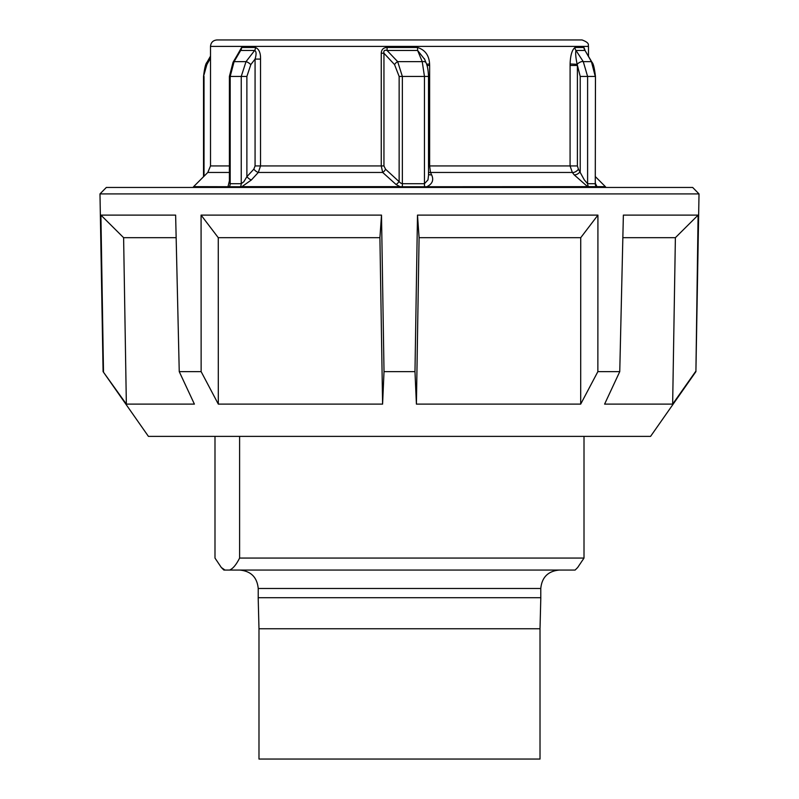 <?xml version="1.0" encoding="UTF-8"?>
<svg xmlns="http://www.w3.org/2000/svg" width="799" height="799" viewBox="0 0 799 799"><rect width="100%" height="100%" fill="white"/><g stroke="black" fill="none" stroke-linecap="round" stroke-linejoin="round"><path stroke-width="1.2" d="M103.091 371.635L148.424 436.374L650.576 436.374L695.909 371.635L699.015 193.907L99.985 193.907L103.091 371.635L126.352 404.114L194.397 404.114L179.246 371.635L201.138 371.635L218.307 404.114L382.591 404.114L384.019 371.635L414.981 371.635L416.409 404.114L419.085 237.683L417.497 215.111L414.981 371.635M179.246 371.635L175.63 215.111L100.904 215.111L103.49 371.635M382.591 404.114L379.915 237.683L381.503 215.111L201.078 215.111L201.138 371.635M381.503 215.111L384.019 371.635M699.015 193.907L692.673 187.455L106.327 187.455L99.985 193.907M597.922 215.111L597.862 371.635L580.693 404.114L580.733 237.683L597.922 215.111L417.497 215.111M597.862 371.635L619.754 371.635L604.603 404.114L672.648 404.114L675.385 237.683L622.85 237.683M675.385 237.683L698.096 215.111L623.37 215.111L619.754 371.635M698.096 215.111L695.909 371.635M100.904 215.111L123.615 237.683L126.352 404.114M201.078 215.111L218.267 237.683L218.307 404.114M580.733 237.683L419.085 237.683M379.915 237.683L218.267 237.683M176.15 237.683L123.615 237.683M580.693 404.114L416.409 404.114M672.648 404.114L695.51 371.635M425.228 628.753L540.014 628.753L540.813 597.712L258.187 597.712L258.986 628.753L425.228 628.753M584.009 558.072L239.6 558.072C236.264 564.693 232.938 568.688 229.623 570.057L575.13 570.057L577.677 567.5L584.009 558.072L584.009 436.374M221.323 567.5L223.87 570.057L224.968 570.057L221.323 567.5L214.991 558.072L214.991 436.374M258.986 628.753L258.986 759.05L540.014 759.05L540.014 628.753M224.968 570.057L229.623 570.057M239.6 558.072L239.6 436.374M595.455 183.061L595.265 183.7L587.605 183.7L584.319 179.925L578.426 169.198L577.397 165.942L570.077 165.942L572.334 172.454L574.131 174.811L587.595 186.646A2.767 2.527 90 0 1 588.104 187.455M239.3 51.675L240.669 50.457L254.651 50.457L246.022 61.643A4.614 1.358 37.5 0 1 250.826 64.599L255.071 59.086L260.534 59.086C260.704 52.914 259.016 49.049 255.48 47.491L241.568 47.491L237.822 54.182M595.475 176.739L605.382 186.646L402.376 186.756L402.356 183.7L400.629 183.061L385.547 169.198L383.949 165.942L383.949 53.233C383.46 50.736 384.489 49.808 387.046 50.457L387.116 47.491C383.42 47.58 381.463 49.498 381.243 53.233L383.949 53.233L394.556 64.599L399.14 76.454L399.14 181.223A4.614 2.617 132.6 0 1 396.044 184.479L399.969 186.646L241.977 186.646A2.767 2.117 90 0 0 241.548 187.455M595.375 183.94A4.614 3.416 146.1 0 1 595.285 183.82L595.455 76.454C594.486 68.165 593.337 63.461 592.029 62.342L585.018 50.457A4.614 4.494 90 0 1 583.959 47.491L574.98 47.491C572.034 49.848 570.416 55.341 570.096 63.98L570.077 165.942L429.642 165.942L429.642 65.448L426.996 65.448M577.397 165.942L577.397 65.448L570.077 65.448M427.964 179.915L424.459 183.7L402.356 183.7L402.356 76.454L397.672 61.643A4.614 2.457 137.9 0 0 394.556 64.599M241.987 186.636L251.385 179.955L258.297 172.454L260.534 165.942L255.071 165.942L253.812 169.198L246.881 176.689L243.845 181.753L241.238 183.7A4.614 3.566 -90 0 1 240.349 186.756L193.618 186.646L193.048 187.455M582.042 39.95L216.958 39.95C213.043 40.33 210.886 42.487 210.507 46.402L588.493 46.402C587.595 45.503 590.98 43.286 582.042 39.95M227.525 187.455A2.767 2.307 -90 0 1 227.995 186.646L229.393 180.924M595.585 184.179A4.614 3.416 146.1 0 0 595.944 184.479L596.953 186.646A2.767 2.657 90 0 1 597.492 187.455M426.976 186.646L427.056 187.455M402.376 186.756L399.959 186.646M241.977 186.646L240.349 186.756M381.243 53.233L381.243 165.942L382.681 172.454L396.044 184.479M426.976 186.636C432.429 183.9 433.967 179.955 431.59 174.811L430.491 172.454A4.614 2.976 -25.3 0 1 428.514 172.404M251.555 39.95L281.098 39.95M429.642 65.448L429.592 63.98C429.083 55.341 425.058 49.848 417.527 47.491L417.627 50.457L424.698 59.416M585.038 50.247L583.959 47.491M253.812 169.198A4.614 1.498 -137.2 0 0 258.297 172.454L382.681 172.454A4.614 2.687 130.2 0 0 385.547 169.198M228.864 187.455A2.767 2.287 90 0 1 229.243 186.756A4.614 3.805 -90 0 0 230.192 183.7L229.393 182.172L229.393 76.454L241.238 76.454L241.238 183.7L230.192 183.7L230.192 76.454L234.097 61.643L246.022 61.643L241.238 76.454L246.881 76.454L246.881 176.689A4.614 1.498 -137.3 0 0 251.385 179.955M229.393 182.312L229.403 181.753M241.568 47.491A4.614 3.855 90 0 1 240.669 50.457L234.097 61.643A4.614 2.197 -149.5 0 0 233.048 62.272L239.34 51.615M255.071 165.942L255.071 59.086C256.519 54.212 256.389 51.336 254.651 50.457A4.614 3.516 90 0 0 255.48 47.491M431.59 174.811A4.614 2.976 -25.3 0 1 428.514 174.212M428.514 175.351L427.974 179.875M578.426 169.198A4.614 2.277 -37.4 0 1 572.334 172.454L430.491 172.454L429.642 165.942L428.514 165.942M424.449 58.786L426.097 62.881A4.614 2.747 -22 0 0 422.232 61.643L397.672 61.643L387.046 50.457L417.627 50.457L422.232 61.643L424.459 76.454L428.514 76.454C428.254 70.362 427.455 65.838 426.107 62.881A4.614 2.747 -22 0 1 426.127 62.941M589.083 187.455A2.767 2.537 90 0 0 588.663 186.756A4.614 4.235 -90 0 1 587.605 183.7L587.605 76.454L580.224 76.454L577.148 64.29C575.729 57.558 575.34 52.954 575.979 50.457A4.614 4.285 90 0 1 574.98 47.491M595.944 184.479L595.515 183.84M580.224 76.454L580.224 171.545A4.614 2.277 -37.4 0 1 574.131 174.811M592.129 62.522A4.614 3.196 -29.2 0 0 592.039 62.332A4.614 3.196 -29.2 0 0 591.42 61.643L583.28 61.643L575.979 50.457L585.018 50.457L591.42 61.643L595.265 76.454L587.605 76.454L583.28 61.643A4.614 2.107 146.9 0 0 577.148 64.29L570.096 63.98M207.051 62.202A4.614 3.196 29.2 0 0 206.961 62.332A4.614 3.196 29.2 0 0 206.861 64.599L210.507 58.197M229.393 76.454L233.048 62.272A4.614 2.197 -149.5 0 0 233.018 62.322M239.78 570.057C250.976 571.145 257.128 577.297 258.217 588.493L540.783 588.493L540.783 597.712M424.659 187.455L424.599 186.756A4.614 0.559 90 0 1 424.459 183.7L424.459 76.454L399.14 76.454M596.803 187.455A2.767 2.647 90 0 0 596.374 186.756A4.614 4.404 -90 0 1 595.265 183.7L595.475 76.454M260.534 59.086L260.534 165.942L383.949 165.942M203.525 176.739L203.525 76.454L206.861 64.599M229.393 165.942L210.507 165.942L210.507 46.402M210.507 165.942L207.81 172.454L229.393 172.454M417.527 47.491L387.116 47.491M204.025 176.239L204.025 76.454M246.881 76.454L250.826 64.599M426.596 64.21L429.592 63.98M540.783 588.493C541.882 577.297 548.024 571.145 559.22 570.057M258.217 588.493L258.217 597.712M605.382 186.646L605.952 187.455M207.81 172.454L193.618 186.646M588.493 56.12L588.493 46.402M424.429 58.727L424.639 59.246M428.514 175.82L428.514 76.454M203.535 76.454C204.514 68.165 205.663 63.461 206.971 62.342L210.507 56.12"/></g></svg>
